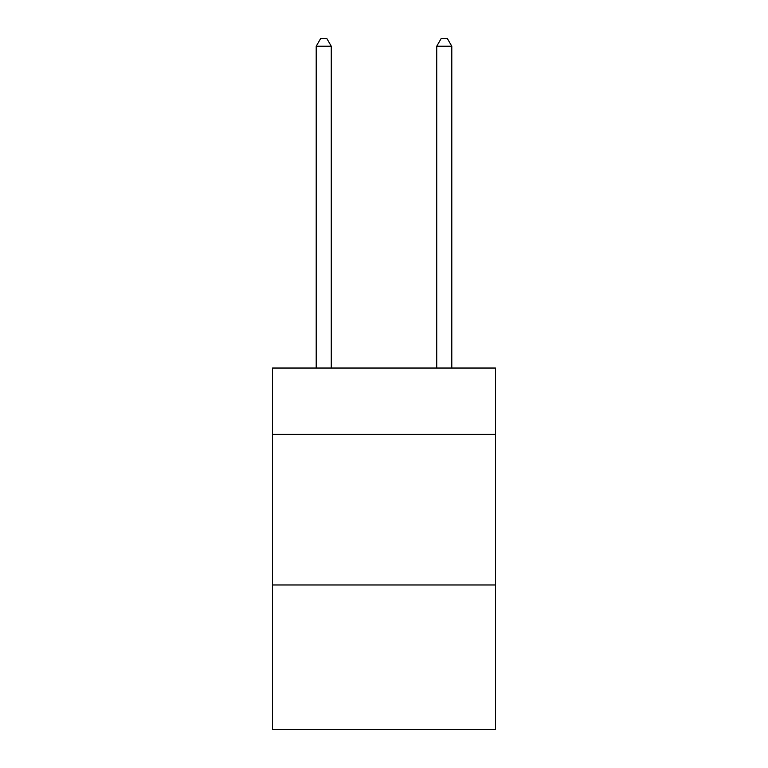 <?xml version="1.0" encoding="UTF-8"?>
<svg xmlns="http://www.w3.org/2000/svg" width="768" height="768" viewBox="0 0 768 768"><rect width="100%" height="100%" fill="white"/><g stroke="black" fill="none" stroke-linecap="round" stroke-linejoin="round"><path stroke-width="1.15" d="M495.485 434.314L495.485 368.035L272.515 368.035L272.515 434.314L495.485 434.314L495.485 729.6L272.515 729.6L272.515 434.314M495.485 584.976L272.515 584.976M331.267 368.035L331.267 46.234L316.205 46.234L316.205 368.035M316.205 46.234L320.726 38.4L326.755 38.4L331.267 46.234M451.795 368.035L451.795 46.234L436.733 46.234L436.733 368.035M436.733 46.234L441.245 38.4L447.274 38.4L451.795 46.234"/></g></svg>
